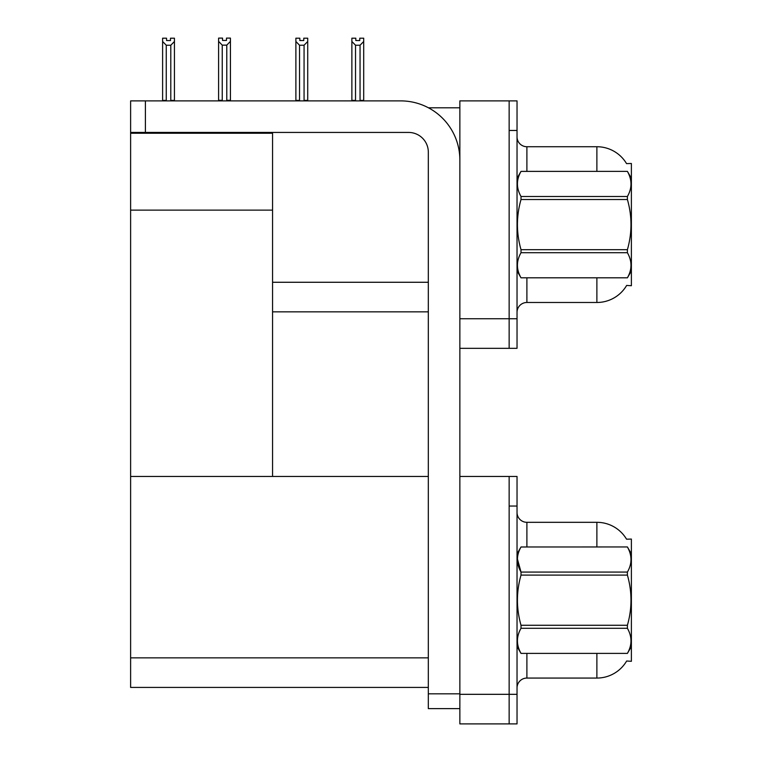 <?xml version="1.0" encoding="UTF-8"?>
<svg xmlns="http://www.w3.org/2000/svg" width="762" height="762" viewBox="0 0 762 762"><rect width="100%" height="100%" fill="white"/><g stroke="black" fill="none" stroke-linecap="round" stroke-linejoin="round"><path stroke-width="1.14" d="M428.444 107.794L459.857 107.794M428.32 282.273L272.567 282.273L272.567 210.121L130.616 210.121L130.616 100.889L145.399 100.889L145.399 132.436L408.603 132.436A19.717 19.717 0 0 1 428.32 152.152L428.32 693.83L459.857 693.83M509.149 476.469L509.149 723.9L517.036 723.9L517.036 476.469L459.857 476.469L459.857 100.889L509.149 100.889L509.149 348.32L459.857 348.32L459.857 318.745L509.149 318.745L509.149 348.32L517.036 348.32L517.036 318.745L509.149 318.745L509.149 130.464L517.036 130.464L517.036 318.745M272.567 311.849L428.32 311.849M626.545 163.611A34.5 34.5 0 0 0 596.884 146.733A34.5 34.5 0 0 1 626.545 163.611L631.384 163.487L631.384 285.721L626.65 285.436A34.5 34.5 0 0 1 596.884 302.485A34.5 34.5 0 0 0 626.469 285.721M130.616 133.226L272.567 133.226L272.567 132.436M272.567 133.226L272.567 476.469L130.616 476.469L130.616 210.121M459.857 348.32L459.857 723.9L509.149 723.9L509.149 506.044L517.036 506.044M428.32 687.429L130.616 687.429L130.616 476.469L428.32 476.469M626.545 539.191A34.5 34.5 0 0 0 596.884 522.313A34.5 34.5 0 0 1 626.545 539.191L631.384 539.067L631.384 661.302L626.65 661.006A34.5 34.5 0 0 1 596.884 678.066L526.894 678.066A9.858 9.858 0 0 0 517.036 687.924M517.036 312.344A9.858 9.858 0 0 1 526.894 302.485L596.884 302.485L596.884 277.835M509.149 100.889L517.036 100.889L517.036 130.464M596.884 171.374L596.884 146.733L526.894 146.733A9.858 9.858 0 0 1 517.036 136.874A9.858 9.858 0 0 0 526.894 146.733L526.894 171.374M596.884 546.954L596.884 522.313L526.894 522.313A9.858 9.858 0 0 1 517.036 512.455A9.858 9.858 0 0 0 526.894 522.313L526.894 546.954M360.54 100.889L360.055 100.403L360.055 45.234L355.53 45.234L351.873 41.481L351.873 38.195L355.816 38.195L355.816 40.538L359.759 40.538L355.816 40.538M359.759 40.538L359.759 38.195L363.703 38.195L363.703 41.481L360.055 45.234M360.055 100.403L363.703 100.403L363.703 100.889L363.703 41.481M355.53 45.234L355.53 100.403L355.044 100.889M351.873 100.403L351.873 41.481L351.873 100.889L351.873 41.481L351.873 100.403L355.53 100.403M303.771 40.538L299.828 40.538L303.771 40.538L303.771 38.195L307.715 38.195L307.715 41.481L304.067 45.234L299.533 45.234L299.533 100.403L295.885 100.403L295.885 100.889M299.533 45.234L295.885 41.481L295.885 38.195L299.828 38.195L299.828 40.538M299.533 100.403L299.047 100.889M295.885 41.481L295.885 100.403M307.715 41.481L307.715 100.403L304.067 100.403L304.067 45.234M304.552 100.889L304.067 100.403M307.715 100.403L307.715 100.889M226.781 45.139L222.247 45.139L218.599 41.377L218.599 38.1L222.542 38.1L222.542 40.434L226.485 40.434L226.485 38.1L230.429 38.1L230.429 41.377L226.781 45.139L226.781 100.298L230.429 100.298L230.429 100.889M230.429 100.298L230.429 41.377M222.247 45.139L222.247 100.298L218.599 100.298L218.599 100.889L218.599 41.377L218.599 100.298M222.247 100.298L221.675 100.889M226.485 40.434L222.542 40.434M170.498 40.538L166.554 40.538L170.498 40.538L170.498 38.195L174.441 38.195L174.441 100.403L170.793 100.403L170.793 45.234L166.259 45.234L166.259 100.403L165.773 100.889M166.554 40.538L166.554 38.195L162.611 38.195L162.611 100.889M174.441 41.481L170.793 45.234M166.259 45.234L162.611 41.481M166.259 100.403L162.611 100.403M174.441 100.403L174.441 100.889M459.857 708.622L428.32 708.622L428.32 693.83M459.857 160.039A59.15 59.15 0 0 0 400.717 100.889L145.399 100.889M145.399 132.436L130.616 132.436M631.384 178.279L627.402 171.374L521.018 171.402C516.245 179.737 516.245 188.1 521.018 196.491L521.018 199.52C516.245 216.198 516.245 232.924 521.018 249.698L521.018 252.717C516.245 261.052 516.245 269.415 521.018 277.806L627.402 277.806C632.174 269.481 632.174 261.118 627.402 252.717L521.018 252.717M521.018 196.491L627.402 196.491C632.174 188.166 632.174 179.803 627.402 171.402M627.402 196.491L627.402 199.52L521.018 199.52M521.018 249.698L627.402 249.698C632.174 232.924 632.174 216.198 627.402 199.52M627.402 249.698L627.402 252.717M631.384 270.939L627.402 277.835M517.036 178.279L521.018 171.374L627.402 171.374M517.036 270.939L521.018 277.835M521.018 277.806L627.402 277.806M631.384 553.85L627.402 546.954L521.018 546.983L627.402 546.954C632.174 555.384 632.174 563.747 627.402 572.072L627.402 575.091L521.018 575.091C516.245 591.779 516.245 608.505 521.018 625.278L521.018 628.298C516.245 636.622 516.245 644.995 521.018 653.386L627.402 653.386C632.174 645.062 632.174 636.699 627.402 628.298L521.018 628.298M521.018 625.278L627.402 625.278C632.174 608.505 632.174 591.779 627.402 575.091M627.402 625.278L627.402 628.298M631.384 646.519L627.402 653.415M517.036 646.519L521.018 653.415M517.036 553.85L521.018 546.983C516.245 555.308 516.245 563.68 521.018 572.072L521.018 575.091M627.402 572.072L521.018 572.072L517.398 558.908M521.018 653.386L627.402 653.386M459.857 694.325L517.036 694.325M130.616 657.854L428.32 657.854M526.894 277.835L526.894 302.485M526.894 653.415L526.894 678.066M596.884 678.066L596.884 653.415"/></g></svg>
